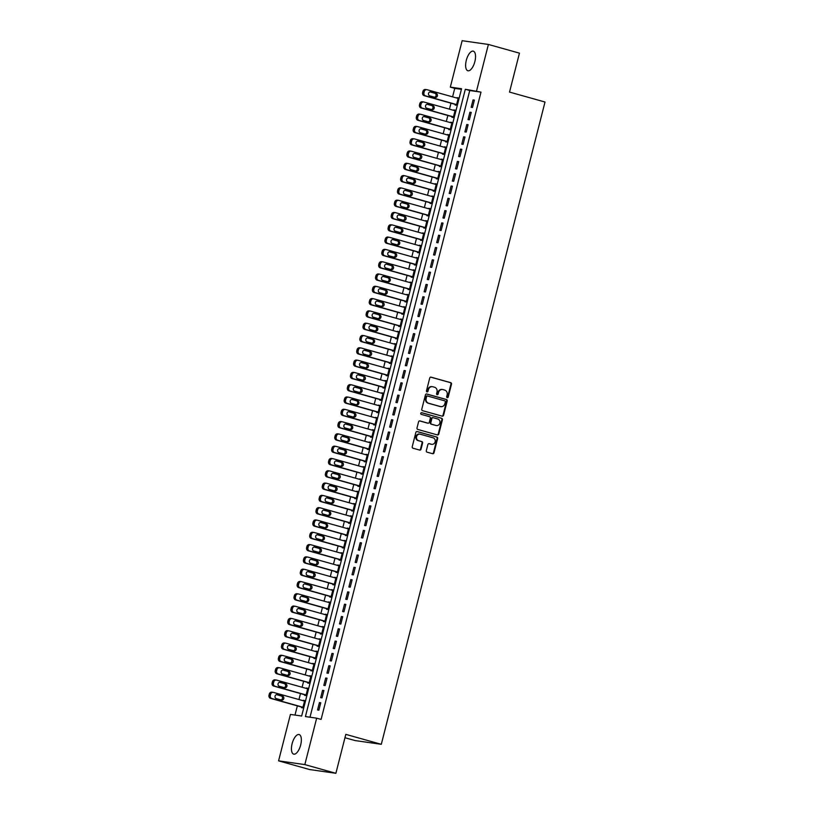 <?xml version="1.0" encoding="UTF-8"?>
<svg xmlns="http://www.w3.org/2000/svg" width="814" height="814" viewBox="0 0 814 814"><rect width="100%" height="100%" fill="white"/><g stroke="black" fill="none" stroke-linecap="round" stroke-linejoin="round"><path stroke-width="1.22" d="M447.242 397.629A0.875 0.794 98.1 0 0 448.219 396.998L451.495 384.167A1.252 1.129 98.1 0 0 450.712 382.651L431.115 377.167A1.252 1.129 98.1 0 0 429.721 378.072L426.455 390.893A0.875 0.794 98.1 0 0 427.971 391.32L428.398 389.662A3.989 3.612 98.1 0 1 432.865 386.772L434.503 387.23A3.989 3.612 98.1 0 1 436.996 392.073L436.579 393.732A0.875 0.794 98.1 0 0 438.095 394.159L438.522 392.501A3.989 3.612 98.1 0 1 442.989 389.611L444.627 390.069A3.989 3.612 98.1 0 1 447.12 394.912L446.703 396.571A0.875 0.794 98.1 0 0 447.242 397.629M447.079 397.558A0.875 0.794 98.1 0 0 447.69 396.917L450.956 384.096A1.252 1.129 98.1 0 0 450.173 382.58L430.738 377.136M426.831 391.88A0.875 0.794 98.1 0 0 427.442 391.249L428.398 389.662M436.955 394.719A0.875 0.794 98.1 0 0 437.566 394.078L438.522 392.501M292.114 743.721A10.165 4.294 105.6 0 1 299.135 734.543A10.165 4.294 105.6 0 1 300.681 744.952A10.165 4.294 105.6 0 1 293.651 754.13A10.165 4.294 105.6 0 1 292.114 743.721M466.3 60.348A10.165 4.294 105.6 0 1 473.331 51.18A10.165 4.294 105.6 0 1 474.867 61.579A10.165 4.294 105.6 0 1 467.847 70.757A10.165 4.294 105.6 0 1 466.3 60.348M426.322 450.651A1.252 1.129 98.1 0 0 427.106 452.167L432.6 453.703A1.252 1.129 98.1 0 0 433.994 452.798L437.627 438.553A1.252 1.129 98.1 0 0 436.843 437.047L417.256 431.552A1.252 1.129 98.1 0 0 415.852 432.458L412.23 446.703A1.252 1.129 98.1 0 0 413.003 448.219L419.648 450.081A1.252 1.129 98.1 0 0 421.042 449.175L422.598 443.081A1.252 1.129 98.1 0 0 421.815 441.564L418.518 440.639A3.337 3.022 98.1 0 1 420.166 434.188L433.068 437.8A3.337 3.022 98.1 0 1 431.776 444.332A3.337 3.022 98.1 0 1 431.42 444.261L429.273 443.65A1.252 1.129 98.1 0 0 427.879 444.556L426.322 450.651M316.666 718.172L321.103 719.413L480.993 92.124L465.313 89.275L305.423 716.564L316.666 718.172L304.833 764.6L278.581 760.846L290.425 714.417L301.668 716.025L461.558 88.736L450.315 87.129L462.149 40.7L488.4 44.455L476.566 90.883M488.4 44.455L519.454 53.154L509.523 92.084L545.014 102.025L381.298 744.311L345.808 734.37L335.887 773.3L304.833 764.6M442.175 416.158A1.252 1.129 98.1 0 0 443.569 415.252L447.201 401.007A1.252 1.129 98.1 0 0 446.418 399.501L426.821 394.007A1.252 1.129 98.1 0 0 425.427 394.912L421.794 409.157A1.252 1.129 98.1 0 0 422.578 410.673L442.175 416.158M442.409 419.78L438.787 434.025A1.252 1.129 98.1 0 1 437.383 434.93L417.796 429.446A1.252 1.129 98.1 0 1 417.012 427.93L418.569 421.835A1.252 1.129 98.1 0 1 419.963 420.93L427.91 423.158A1.252 1.129 98.1 0 0 429.304 422.252L430.331 418.213A1.252 1.129 98.1 0 0 429.558 416.697L421.276 414.377A0.875 0.794 98.1 0 1 421.713 412.688L441.636 418.274A1.252 1.129 98.1 0 1 442.409 419.78L441.88 419.709L438.247 433.954L438.787 434.025M344.953 737.728L355.046 740.557L381.298 744.311M323.901 690.496L322.558 690.303L320.675 697.679L322.018 697.873L323.901 690.496M330.169 665.893L328.825 665.699L326.943 673.076L328.286 673.27L330.169 665.893M336.436 641.29L335.093 641.096L333.221 648.483L334.554 648.677L336.436 641.29M342.704 616.697L341.371 616.503L339.489 623.88L340.822 624.073L342.704 616.697M348.982 592.093L347.639 591.9L345.757 599.277L347.1 599.47L348.982 592.093M355.25 567.49L353.907 567.307L352.024 574.684L353.368 574.877L355.25 567.49M361.518 542.897L360.175 542.704L358.302 550.081L359.635 550.274L361.518 542.897M367.786 518.294L366.453 518.101L364.57 525.488L365.903 525.671L367.786 518.294M374.064 493.701L372.72 493.508L370.838 500.885L372.181 501.078L374.064 493.701M380.331 469.098L378.988 468.905L377.106 476.282L378.449 476.475L380.331 469.098M386.599 444.495L385.256 444.302L383.384 451.689L384.717 451.882L386.599 444.495M392.867 419.902L391.534 419.709L389.652 427.085L390.985 427.279L392.867 419.902M399.145 395.299L397.802 395.105L395.919 402.482L397.263 402.676L399.145 395.299M405.413 370.696L404.07 370.512L402.187 377.889L403.53 378.083L405.413 370.696M411.681 346.103L410.337 345.909L408.465 353.286L409.798 353.479L411.681 346.103M417.948 321.499L416.615 321.306L414.733 328.693L416.066 328.876L417.948 321.499M424.226 296.907L422.883 296.713L421.001 304.09L422.344 304.283L424.226 296.907M430.494 272.303L429.151 272.11L427.269 279.487L428.612 279.68L430.494 272.303M436.762 247.7L435.419 247.507L433.547 254.894L434.88 255.087L436.762 247.7M443.03 223.107L441.697 222.914L439.814 230.291L441.147 230.484L443.03 223.107M449.297 198.504L447.965 198.311L446.082 205.688L447.425 205.881L449.297 198.504M455.575 173.901L454.232 173.718L452.35 181.095L453.693 181.288L455.575 173.901M461.843 149.308L460.5 149.115L458.618 156.492L459.961 156.685L461.843 149.308M468.111 124.705L466.778 124.511L464.896 131.899L466.229 132.082L468.111 124.705M474.379 100.102L473.046 99.919L471.164 107.295L472.507 107.489L474.379 100.102M480.993 92.124L469.749 90.517L310.002 717.215M471.245 112.403L469.912 112.21L468.03 119.597L469.363 119.79L471.245 112.403M464.977 137.006L463.634 136.813L461.762 144.19L463.095 144.383L464.977 137.006M458.709 161.61L457.366 161.416L455.484 168.793L456.827 168.986L458.709 161.61M452.442 186.203L451.098 186.009L449.216 193.396L450.559 193.579L452.442 186.203M446.164 210.806L444.831 210.612L442.948 217.989L444.281 218.183L446.164 210.806M439.896 235.399L438.563 235.215L436.68 242.592L438.013 242.786L439.896 235.399M433.628 260.002L432.285 259.808L430.403 267.196L431.746 267.379L433.628 260.002M427.36 284.605L426.017 284.412L424.135 291.788L425.478 291.982L427.36 284.605M421.082 309.198L419.749 309.005L417.867 316.392L419.21 316.585L421.082 309.198M414.814 333.801L413.481 333.608L411.599 340.985L412.932 341.178L414.814 333.801M408.547 358.404L407.204 358.211L405.321 365.588L406.664 365.781L408.547 358.404M402.279 382.997L400.936 382.804L399.053 390.191L400.396 390.374L402.279 382.997M396.001 407.6L394.668 407.407L392.786 414.784L394.129 414.977L396.001 407.6M389.733 432.193L388.4 432.01L386.518 439.387L387.851 439.58L389.733 432.193M383.465 456.796L382.122 456.603L380.24 463.99L381.583 464.173L383.465 456.796M377.197 481.4L375.854 481.206L373.972 488.583L375.315 488.776L377.197 481.4M370.919 505.993L369.587 505.799L367.704 513.186L369.047 513.38L370.919 505.993M364.652 530.596L363.319 530.402L361.436 537.779L362.769 537.973L364.652 530.596M358.384 555.199L357.041 555.006L355.158 562.382L356.501 562.576L358.384 555.199M352.116 579.792L350.773 579.599L348.891 586.986L350.234 587.169L352.116 579.792M345.838 604.395L344.505 604.202L342.623 611.579L343.966 611.772L345.838 604.395M339.57 628.988L338.237 628.805L336.355 636.182L337.688 636.375L339.57 628.988M333.302 653.591L331.959 653.398L330.077 660.785L331.42 660.968L333.302 653.591M327.035 678.194L325.692 678.001L323.809 685.378L325.152 685.571L327.035 678.194M320.757 702.787L319.424 702.594L317.541 709.981L318.885 710.174L320.757 702.787M335.887 773.3L309.635 769.545L278.581 760.846M461.416 89.326L454.751 88.37L452.584 96.866M450.976 103.185L449.45 109.157M447.842 115.486L446.316 121.459M444.709 127.778L443.182 133.761M441.564 140.079L440.048 146.062M438.431 152.381L436.915 158.364M435.297 164.682L433.77 170.655M432.163 176.984L430.637 182.957M429.029 189.286L427.503 195.258M425.895 201.577L424.369 207.56M422.761 213.879L421.235 219.861M419.627 226.18L418.101 232.163M416.483 238.482L414.967 244.454M413.349 250.783L411.833 256.756M410.215 263.075L408.689 269.058M407.081 275.376L405.555 281.359M403.948 287.678L402.421 293.661M400.814 299.979L399.287 305.952M397.68 312.281L396.153 318.254M394.546 324.572L393.02 330.555M391.412 336.874L389.886 342.857M388.268 349.175L386.752 355.158M385.134 361.477L383.618 367.45M382 373.779L380.474 379.751M378.866 386.08L377.34 392.053M375.732 398.372L374.206 404.355M372.598 410.673L371.072 416.656M369.464 422.975L367.938 428.958M366.331 435.276L364.804 441.249M363.186 447.578L361.67 453.551M360.053 459.869L358.536 465.852M356.919 472.171L355.392 478.154M353.785 484.472L352.259 490.455M350.651 496.774L349.125 502.747M347.517 509.076L345.991 515.048M344.383 521.367L342.857 527.35M341.249 533.669L339.723 539.651M338.105 545.97L336.589 551.953M334.971 558.272L333.455 564.244M331.837 570.573L330.311 576.546M328.703 582.875L327.177 588.848M325.569 595.166L324.043 601.149M322.436 607.468L320.909 613.451M319.302 619.769L317.775 625.752M316.168 632.071L314.642 638.044M313.024 644.373L311.508 650.345M309.89 656.664L308.374 662.647M306.756 668.966L305.23 674.948M303.622 681.267L302.096 687.25M300.488 693.569L298.962 699.541M297.354 705.87L295.004 715.068M454.751 88.37L450.315 87.129M301.628 707.061L301.475 707.681L302.808 707.875L304.69 700.488L303.235 700.742M304.762 694.769L304.609 695.38L305.942 695.573L307.824 688.196L306.369 688.441M307.896 682.468L307.743 683.078L309.076 683.272L310.958 675.895L309.513 676.149M311.029 670.166L310.877 670.777L312.22 670.97L314.092 663.593L312.647 663.848M314.163 657.865L314.011 658.485L315.354 658.668L317.236 651.292L315.781 651.546M317.307 645.563L317.145 646.184L318.488 646.377L320.37 638.99L318.915 639.244M320.441 633.272L320.278 633.882L321.622 634.075L323.504 626.688L322.049 626.943M323.575 620.97L323.412 621.581L324.755 621.774L326.638 614.397L325.183 614.641M326.709 608.669L326.556 609.279L327.889 609.472L329.772 602.095L328.317 602.35M329.843 596.367L329.69 596.988L331.023 597.171L332.906 589.794L331.451 590.048M332.977 584.065L332.824 584.686L334.157 584.879L336.04 577.492L334.595 577.747M336.111 571.764L335.958 572.384L337.301 572.578L339.173 565.191L337.729 565.445M339.245 559.472L339.092 560.083L340.435 560.276L342.318 552.899L340.863 553.144M342.389 547.171L342.226 547.781L343.569 547.975L345.451 540.598L343.996 540.852M345.523 534.869L345.36 535.48L346.703 535.673L348.585 528.296L347.13 528.551M348.657 522.568L348.494 523.188L349.837 523.371L351.719 515.995L350.264 516.249M351.79 510.266L351.638 510.887L352.971 511.08L354.853 503.693L353.398 503.947M354.924 497.975L354.772 498.585L356.105 498.779L357.987 491.402L356.532 491.646M358.058 485.673L357.906 486.284L359.239 486.477L361.121 479.1L359.676 479.354M361.192 473.372L361.04 473.982L362.383 474.175L364.255 466.798L362.81 467.053M364.326 461.07L364.173 461.691L365.517 461.874L367.399 454.497L365.944 454.751M367.47 448.768L367.307 449.389L368.65 449.582L370.533 442.195L369.078 442.45M370.604 436.477L370.441 437.087L371.784 437.281L373.667 429.894L372.212 430.148M373.738 424.175L373.575 424.786L374.918 424.979L376.801 417.602L375.346 417.847M376.872 411.874L376.719 412.484L378.052 412.678L379.935 405.301L378.479 405.555M380.006 399.572L379.853 400.193L381.186 400.376L383.068 392.999L381.613 393.254M383.14 387.271L382.987 387.891L384.32 388.085L386.202 380.698L384.757 380.952M386.274 374.969L386.121 375.59L387.464 375.783L389.336 368.396L387.891 368.65M389.407 362.678L389.255 363.288L390.598 363.482L392.48 356.105L391.025 356.349M392.552 350.376L392.389 350.987L393.732 351.18L395.614 343.803L394.159 344.057M395.685 338.075L395.523 338.685L396.866 338.878L398.748 331.502L397.293 331.756M398.819 325.773L398.657 326.394L400 326.577L401.882 319.2L400.427 319.454M401.953 313.471L401.801 314.092L403.134 314.285L405.016 306.898L403.561 307.153M405.087 301.18L404.934 301.791L406.267 301.984L408.15 294.607L406.695 294.851M408.221 288.878L408.068 289.489L409.401 289.682L411.284 282.305L409.839 282.56M411.355 276.577L411.202 277.187L412.545 277.381L414.418 270.004L412.973 270.258M414.489 264.275L414.336 264.896L415.679 265.079L417.562 257.702L416.107 257.957M417.633 251.974L417.47 252.594L418.813 252.788L420.696 245.401L419.241 245.655M420.767 239.672L420.604 240.293L421.947 240.486L423.829 233.099L422.374 233.353M423.901 227.381L423.738 227.991L425.081 228.185L426.963 220.808L425.508 221.052M427.035 215.079L426.882 215.69L428.215 215.883L430.097 208.506L428.642 208.76M430.168 202.778L430.016 203.398L431.349 203.581L433.231 196.205L431.776 196.459M433.302 190.476L433.15 191.097L434.483 191.29L436.365 183.903L434.92 184.157M436.436 178.174L436.284 178.795L437.617 178.988L439.499 171.601L438.054 171.856M439.57 165.883L439.418 166.494L440.761 166.687L442.633 159.31L441.188 159.554M442.714 153.581L442.551 154.192L443.895 154.385L445.777 147.008L444.322 147.263M445.848 141.28L445.685 141.89L447.028 142.084L448.911 134.707L447.456 134.961M448.982 128.978L448.819 129.599L450.162 129.782L452.045 122.405L450.59 122.66M452.116 116.677L451.953 117.297L453.296 117.491L455.179 110.104L453.724 110.358M455.25 104.385L455.097 104.996L456.43 105.189L458.313 97.812L456.858 98.056M469.749 90.517L465.313 89.275M456.969 97.619L458.272 97.975M473.046 99.919L474.338 100.275M453.836 109.921L455.138 110.277M469.912 112.21L471.204 112.576M450.702 122.212L452.004 122.578M466.778 124.511L468.07 124.878M447.568 134.513L448.86 134.88M463.634 136.813L464.936 137.179M444.434 146.815L445.726 147.181M460.5 149.115L461.803 149.481M441.3 159.117L442.592 159.473M457.366 161.416L458.669 161.772M438.166 171.418L439.458 171.774M454.232 173.718L455.525 174.074M435.032 183.71L436.324 184.076M451.098 186.009L452.391 186.375M431.888 196.011L433.19 196.378M447.965 198.311L449.257 198.677M428.754 208.313L430.057 208.679M444.831 210.612L446.123 210.979M425.62 220.614L426.923 220.981M441.697 222.914L442.989 223.27M422.486 232.916L423.779 233.272M438.563 235.215L439.855 235.572M419.352 245.207L420.645 245.574M435.419 247.507L436.721 247.873M416.219 257.509L417.511 257.875M432.285 259.808L433.587 260.175M413.085 269.81L414.377 270.177M429.151 272.11L430.443 272.476M409.951 282.112L411.243 282.478M426.017 284.412L427.309 284.778M406.817 294.414L408.109 294.77M422.883 296.713L424.175 297.069M403.673 306.715L404.975 307.071M419.749 309.005L421.042 309.371M400.539 319.007L401.841 319.373M416.615 321.306L417.908 321.672M397.405 331.308L398.697 331.674M413.481 333.608L414.774 333.974M394.271 343.61L395.563 343.976M410.337 345.909L411.64 346.276M391.137 355.911L392.429 356.267M407.204 358.211L408.506 358.567M388.003 368.213L389.296 368.569M404.07 370.512L405.362 370.869M384.869 380.504L386.162 380.871M400.936 382.804L402.228 383.17M381.735 392.806L383.028 393.172M397.802 395.105L399.094 395.472M378.591 405.107L379.894 405.474M394.668 407.407L395.96 407.773M375.458 417.409L376.76 417.775M391.534 419.709L392.826 420.065M372.324 429.711L373.616 430.067M388.4 432.01L389.692 432.366M369.19 442.002L370.482 442.368M385.256 444.302L386.558 444.668M366.056 454.304L367.348 454.67M382.122 456.603L383.425 456.969M362.922 466.605L364.214 466.971M378.988 468.905L380.291 469.271M359.788 478.907L361.08 479.273M375.854 481.206L377.147 481.573M356.654 491.208L357.946 491.564M372.72 493.508L374.013 493.864M353.51 503.51L354.812 503.866M369.587 505.799L370.879 506.166M350.376 515.801L351.679 516.168M366.453 518.101L367.745 518.467M347.242 528.103L348.545 528.469M363.319 530.402L364.611 530.769M344.108 540.404L345.401 540.771M360.175 542.704L361.477 543.07M340.974 552.706L342.267 553.062M357.041 555.006L358.343 555.362M337.841 565.008L339.133 565.364M353.907 567.307L355.209 567.663M334.707 577.299L335.999 577.665M350.773 579.599L352.065 579.965M331.573 589.601L332.865 589.967M347.639 591.9L348.931 592.266M328.429 601.902L329.731 602.268M344.505 604.202L345.797 604.568M325.295 614.204L326.597 614.57M341.371 616.503L342.663 616.859M322.161 626.505L323.463 626.861M338.237 628.805L339.53 629.161M319.027 638.797L320.319 639.163M335.093 641.096L336.396 641.463M315.893 651.098L317.185 651.465M331.959 653.398L333.262 653.764M312.759 663.4L314.051 663.766M328.825 665.699L330.128 666.066M309.625 675.701L310.917 676.068M325.692 678.001L326.984 678.367M306.491 688.003L307.784 688.359M322.558 690.303L323.85 690.659M303.347 700.305L304.65 700.661M319.424 702.594L320.716 702.96M442.297 389.499A3.989 3.612 98.1 0 0 437.983 392.419M432.173 386.66A3.989 3.612 98.1 0 0 427.859 389.591M442.012 416.117A1.252 1.129 98.1 0 0 443.03 415.181L446.662 400.936A1.252 1.129 98.1 0 0 445.879 399.42L426.444 393.976M445.339 401.913A0.875 0.794 98.1 0 0 444.79 400.854L427.594 396.031A0.875 0.794 98.1 0 0 426.617 396.662L426.17 398.412A3.989 3.612 98.1 0 0 428.663 403.256L440.425 406.552A3.989 3.612 98.1 0 0 444.892 403.663L445.339 401.913M427.401 396.011L427.055 395.96A0.875 0.794 98.1 0 0 426.078 396.591L426.617 396.662M440.578 406.583A3.989 3.612 98.1 0 1 439.886 406.471L428.133 403.174A3.989 3.612 98.1 0 1 425.63 398.341L426.078 396.591M437.23 434.89A1.252 1.129 98.1 0 0 438.247 433.954M419.586 420.899L427.37 423.077A1.252 1.129 98.1 0 0 427.635 423.117M421.398 412.678L441.636 418.274M436.151 425.468A3.337 3.022 98.1 0 0 439.936 422.863A3.337 3.022 98.1 0 0 437.8 419.007L433.252 417.735A1.252 1.129 98.1 0 0 431.858 418.64L430.83 422.68A1.252 1.129 98.1 0 0 431.613 424.196L435.622 425.386A3.337 3.022 98.1 0 0 436.243 425.488M432.987 417.694L432.722 417.653A1.252 1.129 98.1 0 0 431.318 418.559L431.858 418.64M435.622 425.386L431.074 424.114A1.252 1.129 98.1 0 1 430.291 422.608L431.318 418.559M441.88 419.709A1.252 1.129 98.1 0 0 441.096 418.193M431.512 444.281A3.337 3.022 98.1 0 1 430.891 444.179L428.897 443.62M419.546 434.086A3.337 3.022 98.1 0 0 417.989 440.567L418.518 440.639M419.485 450.03A1.252 1.129 98.1 0 0 420.502 449.094L422.059 442.999A1.252 1.129 98.1 0 0 421.276 441.483L417.989 440.567M432.448 453.663A1.252 1.129 98.1 0 0 433.465 452.726L437.098 438.481A1.252 1.129 98.1 0 0 436.314 436.965L416.87 431.522M456.593 104.568L425.539 95.869A2.544 2.3 98.1 0 1 423.941 92.796L424.257 91.565A2.544 2.3 98.1 0 1 427.106 89.723L458.16 98.423M456.542 104.741L424.196 95.686A2.544 2.3 -81.9 0 1 422.608 92.603L422.924 91.371A2.544 2.3 -81.9 0 1 425.498 89.479L426.841 89.672M434.564 97.212A2.035 1.842 98.1 0 0 434.798 93.244L430.046 91.921M429.812 95.889L435.134 97.375A2.035 1.842 98.1 0 0 436.141 93.437L430.81 91.951A2.035 1.842 98.1 0 0 428.51 93.539A2.035 1.842 98.1 0 0 429.812 95.889M453.459 116.87L422.405 108.17A2.544 2.3 98.1 0 1 420.807 105.087L421.123 103.866A2.544 2.3 98.1 0 1 423.972 102.025L455.026 110.724M453.408 117.043L421.062 107.977A2.544 2.3 -81.9 0 1 419.475 104.904L419.78 103.673A2.544 2.3 -81.9 0 1 422.364 101.77L423.697 101.964M431.43 109.514A2.035 1.842 98.1 0 0 431.664 105.545L426.912 104.212M426.678 108.181L432 109.676A2.035 1.842 98.1 0 0 432.997 105.739L427.676 104.253A2.035 1.842 98.1 0 0 426.678 108.181M450.315 129.172L419.261 120.472A2.544 2.3 98.1 0 1 417.674 117.389L417.989 116.158A2.544 2.3 98.1 0 1 420.838 114.326L451.882 123.026M450.274 129.345L417.928 120.279A2.544 2.3 -81.9 0 1 416.33 117.196L416.646 115.975A2.544 2.3 -81.9 0 1 419.23 114.072L420.563 114.265M428.296 121.815A2.035 1.842 98.1 0 0 428.53 117.847L423.779 116.514M423.545 120.482L428.866 121.978A2.035 1.842 98.1 0 0 429.863 118.04L424.542 116.544A2.035 1.842 98.1 0 0 423.545 120.482M447.181 141.473L416.127 132.774A2.544 2.3 98.1 0 1 414.54 129.691L414.855 128.459A2.544 2.3 98.1 0 1 417.694 126.618L448.748 135.317M447.14 141.646L414.794 132.58A2.544 2.3 -81.9 0 1 413.197 129.497L413.512 128.266A2.544 2.3 -81.9 0 1 416.096 126.374L417.429 126.567M425.152 134.117A2.035 1.842 98.1 0 0 425.396 130.148L420.645 128.816M420.4 132.784L425.732 134.279A2.035 1.842 98.1 0 0 426.729 130.342L421.408 128.846A2.035 1.842 98.1 0 0 420.4 132.784M444.047 153.775L412.993 145.075A2.544 2.3 98.1 0 1 411.406 141.992L411.721 140.761A2.544 2.3 98.1 0 1 414.56 138.919L445.614 147.619M444.006 153.938L411.66 144.882A2.544 2.3 -81.9 0 1 410.063 141.799L410.378 140.568A2.544 2.3 -81.9 0 1 412.952 138.675L414.295 138.868M422.018 146.418A2.035 1.842 98.1 0 0 422.263 142.45L417.501 141.117M417.267 145.085L422.598 146.571A2.035 1.842 98.1 0 0 423.595 142.643L418.274 141.148A2.035 1.842 98.1 0 0 417.267 145.085M440.913 166.066L409.859 157.377A2.544 2.3 98.1 0 1 408.272 154.294L408.587 153.063A2.544 2.3 98.1 0 1 411.426 151.221L442.48 159.92M440.873 166.239L408.516 157.183A2.544 2.3 -81.9 0 1 406.929 154.1L407.244 152.869A2.544 2.3 -81.9 0 1 409.818 150.977L411.162 151.17M418.884 158.71A2.035 1.842 98.1 0 0 419.118 154.752L414.367 153.419M414.133 157.387L419.454 158.872A2.035 1.842 98.1 0 0 421.764 157.285A2.035 1.842 98.1 0 0 420.462 154.935L415.14 153.449A2.035 1.842 98.1 0 0 414.133 157.387M437.779 178.368L406.725 169.668A2.544 2.3 98.1 0 1 405.138 166.585L405.443 165.364A2.544 2.3 98.1 0 1 408.292 163.522L439.346 172.222M437.739 178.541L405.382 169.475A2.544 2.3 -81.9 0 1 403.795 166.402L404.11 165.171A2.544 2.3 -81.9 0 1 406.685 163.278L408.028 163.461M415.751 171.011A2.035 1.842 98.1 0 0 415.985 167.043L411.233 165.72M410.999 169.678L416.32 171.174A2.035 1.842 98.1 0 0 418.63 169.587A2.035 1.842 98.1 0 0 417.328 167.236L412.006 165.751A2.035 1.842 98.1 0 0 409.696 167.338A2.035 1.842 98.1 0 0 410.999 169.678M434.645 190.669L403.591 181.97A2.544 2.3 98.1 0 1 401.994 178.887L402.309 177.656A2.544 2.3 98.1 0 1 405.158 175.824L436.212 184.524M434.595 190.842L402.248 181.776A2.544 2.3 -81.9 0 1 400.661 178.693L400.976 177.472A2.544 2.3 -81.9 0 1 403.551 175.57L404.894 175.763M412.617 183.313A2.035 1.842 98.1 0 0 412.851 179.345L408.099 178.012M407.865 181.98L413.186 183.476A2.035 1.842 98.1 0 0 414.194 179.538L408.872 178.042A2.035 1.842 98.1 0 0 406.562 179.64A2.035 1.842 98.1 0 0 407.865 181.98M431.512 202.971L400.457 194.271A2.544 2.3 98.1 0 1 398.86 191.188L399.175 189.957A2.544 2.3 98.1 0 1 402.024 188.126L433.079 196.815M431.461 203.144L399.114 194.078A2.544 2.3 -81.9 0 1 397.527 190.995L397.843 189.764A2.544 2.3 -81.9 0 1 400.417 187.871L401.76 188.065M409.483 195.614A2.035 1.842 98.1 0 0 409.717 191.646L404.965 190.313M404.731 194.281L410.053 195.777A2.035 1.842 98.1 0 0 411.06 191.839L405.728 190.344A2.035 1.842 98.1 0 0 404.731 194.281M428.378 215.272L397.324 206.573A2.544 2.3 98.1 0 1 395.726 203.49L396.042 202.259A2.544 2.3 98.1 0 1 398.891 200.417L429.945 209.117M428.327 215.445L395.98 206.38A2.544 2.3 -81.9 0 1 394.393 203.297L394.698 202.065A2.544 2.3 -81.9 0 1 397.283 200.173L398.616 200.366M406.349 207.916A2.035 1.842 98.1 0 0 406.583 203.948L401.831 202.615M401.597 206.583L406.919 208.069A2.035 1.842 98.1 0 0 407.926 204.141L402.594 202.645A2.035 1.842 98.1 0 0 401.597 206.583M425.234 227.574L394.18 218.874A2.544 2.3 98.1 0 1 392.592 215.791L392.908 214.56A2.544 2.3 98.1 0 1 395.757 212.719L426.801 221.418M425.193 227.737L392.847 218.681A2.544 2.3 -81.9 0 1 391.259 215.598L391.565 214.367A2.544 2.3 -81.9 0 1 394.149 212.474L395.482 212.668M403.215 220.218A2.035 1.842 98.1 0 0 403.449 216.249L398.697 214.916M398.463 218.885L403.785 220.37A2.035 1.842 98.1 0 0 406.084 218.783A2.035 1.842 98.1 0 0 404.782 216.432L399.46 214.947A2.035 1.842 98.1 0 0 397.161 216.534A2.035 1.842 98.1 0 0 398.463 218.885M422.1 239.865L391.046 231.166A2.544 2.3 98.1 0 1 389.458 228.093L389.774 226.862A2.544 2.3 98.1 0 1 392.613 225.02L423.667 233.72M422.059 240.038L389.713 230.983A2.544 2.3 -81.9 0 1 388.115 227.9L388.431 226.668A2.544 2.3 -81.9 0 1 391.015 224.776L392.348 224.959M400.081 232.509A2.035 1.842 98.1 0 0 400.315 228.541L395.563 227.218M395.319 231.186L400.651 232.672A2.035 1.842 98.1 0 0 401.648 228.734L396.326 227.248A2.035 1.842 98.1 0 0 395.319 231.186M418.966 252.167L387.912 243.467A2.544 2.3 98.1 0 1 386.324 240.384L386.64 239.153A2.544 2.3 98.1 0 1 389.479 237.322L420.533 246.021M418.925 252.34L386.579 243.274A2.544 2.3 -81.9 0 1 384.981 240.201L385.297 238.97A2.544 2.3 -81.9 0 1 387.871 237.067L389.214 237.261M396.937 244.811A2.035 1.842 98.1 0 0 397.181 240.842L392.429 239.509M392.185 243.478L397.517 244.973A2.035 1.842 98.1 0 0 398.514 241.036L393.193 239.55A2.035 1.842 98.1 0 0 392.185 243.478M415.832 264.469L384.778 255.769A2.544 2.3 98.1 0 1 383.191 252.686L383.506 251.455A2.544 2.3 98.1 0 1 386.345 249.623L417.399 258.323M415.791 264.642L383.445 255.576A2.544 2.3 -81.9 0 1 381.847 252.493L382.163 251.261A2.544 2.3 -81.9 0 1 384.737 249.369L386.08 249.562M393.803 257.112A2.035 1.842 98.1 0 0 394.037 253.144L389.285 251.811M389.051 255.779L394.373 257.275A2.035 1.842 98.1 0 0 396.683 255.688A2.035 1.842 98.1 0 0 395.38 253.337L390.059 251.841A2.035 1.842 98.1 0 0 389.051 255.779M412.698 276.77L381.644 268.071A2.544 2.3 98.1 0 1 380.057 264.988L380.362 263.756A2.544 2.3 98.1 0 1 383.211 261.915L414.265 270.614M412.657 276.943L380.301 267.877A2.544 2.3 -81.9 0 1 378.714 264.794L379.029 263.563A2.544 2.3 -81.9 0 1 381.603 261.67L382.946 261.864M390.669 269.414A2.035 1.842 98.1 0 0 390.903 265.445L386.151 264.112M385.917 268.081L391.239 269.576A2.035 1.842 98.1 0 0 393.549 267.979A2.035 1.842 98.1 0 0 392.246 265.639L386.925 264.143A2.035 1.842 98.1 0 0 384.615 265.73A2.035 1.842 98.1 0 0 385.917 268.081M409.564 289.072L378.51 280.372A2.544 2.3 98.1 0 1 376.923 277.289L377.228 276.058A2.544 2.3 98.1 0 1 380.077 274.216L411.131 282.916M409.513 289.235L377.167 280.179A2.544 2.3 -81.9 0 1 375.58 277.096L375.895 275.865A2.544 2.3 -81.9 0 1 378.469 273.972L379.812 274.165M387.535 281.715A2.035 1.842 98.1 0 0 387.769 277.747L383.018 276.414M382.784 280.382L388.105 281.868A2.035 1.842 98.1 0 0 389.112 277.94L383.791 276.445A2.035 1.842 98.1 0 0 381.481 278.032A2.035 1.842 98.1 0 0 382.784 280.382M406.43 301.363L375.376 292.664A2.544 2.3 98.1 0 1 373.779 289.591L374.094 288.359A2.544 2.3 98.1 0 1 376.943 286.518L407.997 295.217M406.379 301.536L374.033 292.48A2.544 2.3 -81.9 0 1 372.446 289.397L372.761 288.166A2.544 2.3 -81.9 0 1 375.335 286.274L376.679 286.467M384.401 294.007A2.035 1.842 98.1 0 0 384.635 290.038L379.884 288.716M379.65 292.684L384.971 294.169A2.035 1.842 98.1 0 0 385.978 290.232L380.647 288.746A2.035 1.842 98.1 0 0 378.347 290.333A2.035 1.842 98.1 0 0 379.65 292.684M403.296 313.665L372.242 304.965A2.544 2.3 98.1 0 1 370.645 301.882L370.96 300.661A2.544 2.3 98.1 0 1 373.809 298.819L404.863 307.519M403.245 313.838L370.899 304.772A2.544 2.3 -81.9 0 1 369.312 301.699L369.617 300.468A2.544 2.3 -81.9 0 1 372.202 298.565L373.534 298.758M381.267 306.308A2.035 1.842 98.1 0 0 381.501 302.34L376.75 301.007M376.516 304.975L381.837 306.471A2.035 1.842 98.1 0 0 382.845 302.533L377.513 301.048A2.035 1.842 98.1 0 0 376.516 304.975M400.152 325.966L369.108 317.267A2.544 2.3 98.1 0 1 367.511 314.184L367.826 312.952A2.544 2.3 98.1 0 1 370.675 311.121L401.719 319.821M400.112 326.139L367.765 317.073A2.544 2.3 -81.9 0 1 366.178 313.99L366.483 312.769A2.544 2.3 -81.9 0 1 369.068 310.867L370.401 311.06M378.134 318.61A2.035 1.842 98.1 0 0 378.368 314.642L373.616 313.309M373.382 317.277L378.703 318.773A2.035 1.842 98.1 0 0 379.7 314.835L374.379 313.339A2.035 1.842 98.1 0 0 373.382 317.277M397.018 338.268L365.964 329.568A2.544 2.3 98.1 0 1 364.377 326.485L364.692 325.254A2.544 2.3 98.1 0 1 367.531 323.412L398.585 332.112M396.978 338.441L364.631 329.375A2.544 2.3 -81.9 0 1 363.034 326.292L363.349 325.061A2.544 2.3 -81.9 0 1 365.934 323.168L367.267 323.362M375 330.911A2.035 1.842 98.1 0 0 375.234 326.943L370.482 325.61M370.248 329.578L375.569 331.074A2.035 1.842 98.1 0 0 376.567 327.136L371.245 325.641A2.035 1.842 98.1 0 0 370.248 329.578M393.884 350.569L362.83 341.87A2.544 2.3 98.1 0 1 361.243 338.787L361.558 337.556A2.544 2.3 98.1 0 1 364.397 335.714L395.451 344.414M393.844 350.732L361.497 341.677A2.544 2.3 -81.9 0 1 359.9 338.593L360.215 337.362A2.544 2.3 -81.9 0 1 362.79 335.47L364.133 335.663M371.856 343.213A2.035 1.842 98.1 0 0 372.1 339.245L367.348 337.912M367.104 341.88L372.436 343.366A2.035 1.842 98.1 0 0 373.433 339.438L368.111 337.942A2.035 1.842 98.1 0 0 367.104 341.88M390.751 362.861L359.696 354.171A2.544 2.3 98.1 0 1 358.109 351.088L358.425 349.857A2.544 2.3 98.1 0 1 361.263 348.016L392.317 356.715M390.71 363.034L358.363 353.978A2.544 2.3 -81.9 0 1 356.766 350.895L357.081 349.664A2.544 2.3 -81.9 0 1 359.656 347.771L360.999 347.965M368.722 355.504A2.035 1.842 98.1 0 0 368.956 351.546L364.204 350.213M363.97 354.182L369.291 355.667A2.035 1.842 98.1 0 0 371.601 354.08A2.035 1.842 98.1 0 0 370.299 351.729L364.977 350.244A2.035 1.842 98.1 0 0 363.97 354.182M387.617 375.162L356.563 366.463A2.544 2.3 98.1 0 1 354.975 363.38L355.28 362.159A2.544 2.3 98.1 0 1 358.129 360.317L389.184 369.017M387.576 375.335L355.219 366.269A2.544 2.3 -81.9 0 1 353.632 363.197L353.948 361.965A2.544 2.3 -81.9 0 1 356.522 360.073L357.865 360.256M365.588 367.806A2.035 1.842 98.1 0 0 365.822 363.838L361.07 362.515M360.836 366.473L366.158 367.969A2.035 1.842 98.1 0 0 368.467 366.381A2.035 1.842 98.1 0 0 367.165 364.031L361.843 362.545A2.035 1.842 98.1 0 0 359.534 364.133A2.035 1.842 98.1 0 0 360.836 366.473M384.483 387.464L353.429 378.764A2.544 2.3 98.1 0 1 351.841 375.681L352.147 374.45A2.544 2.3 98.1 0 1 354.996 372.619L386.05 381.318M384.442 387.637L352.086 378.571A2.544 2.3 -81.9 0 1 350.498 375.488L350.814 374.267A2.544 2.3 -81.9 0 1 353.388 372.364L354.731 372.558M362.454 380.107A2.035 1.842 98.1 0 0 362.688 376.139L357.936 374.806M357.702 378.775L363.024 380.27A2.035 1.842 98.1 0 0 365.333 378.683A2.035 1.842 98.1 0 0 364.031 376.333L358.709 374.837A2.035 1.842 98.1 0 0 356.4 376.434A2.035 1.842 98.1 0 0 357.702 378.775M381.349 399.766L350.295 391.066A2.544 2.3 98.1 0 1 348.697 387.983L349.013 386.752A2.544 2.3 98.1 0 1 351.862 384.92L382.916 393.61M381.298 399.939L348.952 390.873A2.544 2.3 -81.9 0 1 347.364 387.79L347.68 386.558A2.544 2.3 -81.9 0 1 350.254 384.666L351.597 384.859M359.32 392.409A2.035 1.842 98.1 0 0 359.554 388.441L354.802 387.108M354.568 391.076L359.89 392.572A2.035 1.842 98.1 0 0 360.897 388.634L355.565 387.138A2.035 1.842 98.1 0 0 354.568 391.076M378.215 412.067L347.161 403.368A2.544 2.3 98.1 0 1 345.563 400.284L345.879 399.053A2.544 2.3 98.1 0 1 348.728 397.212L379.782 405.911M378.164 412.24L345.818 403.174A2.544 2.3 -81.9 0 1 344.23 400.091L344.536 398.86A2.544 2.3 -81.9 0 1 347.12 396.967L348.453 397.161M356.186 404.711A2.035 1.842 98.1 0 0 356.42 400.742L351.668 399.409M351.434 403.378L356.756 404.863A2.035 1.842 98.1 0 0 357.763 400.936L352.431 399.44A2.035 1.842 98.1 0 0 351.434 403.378M375.071 424.369L344.027 415.669A2.544 2.3 98.1 0 1 342.429 412.586L342.745 411.355A2.544 2.3 98.1 0 1 345.594 409.513L376.648 418.213M375.03 424.532L342.684 415.476A2.544 2.3 -81.9 0 1 341.097 412.393L341.402 411.162A2.544 2.3 -81.9 0 1 343.986 409.269L345.319 409.462M353.052 417.012A2.035 1.842 98.1 0 0 353.286 413.044L348.534 411.711M348.3 415.679L353.622 417.165A2.035 1.842 98.1 0 0 355.922 415.578A2.035 1.842 98.1 0 0 354.619 413.227L349.298 411.742A2.035 1.842 98.1 0 0 346.998 413.329A2.035 1.842 98.1 0 0 348.3 415.679M371.937 436.66L340.883 427.961A2.544 2.3 98.1 0 1 339.296 424.888L339.611 423.656A2.544 2.3 98.1 0 1 342.45 421.815L373.504 430.514M371.896 436.833L339.55 427.777A2.544 2.3 -81.9 0 1 337.952 424.694L338.268 423.463A2.544 2.3 -81.9 0 1 340.852 421.571L342.185 421.754M349.918 429.304A2.035 1.842 98.1 0 0 350.152 425.335L345.401 424.013M345.167 427.981L350.488 429.466A2.035 1.842 98.1 0 0 351.485 425.529L346.164 424.043A2.035 1.842 98.1 0 0 343.864 425.63A2.035 1.842 98.1 0 0 345.167 427.981M368.803 448.962L337.749 440.262A2.544 2.3 98.1 0 1 336.162 437.179L336.477 435.948A2.544 2.3 98.1 0 1 339.316 434.116L370.37 442.816M368.762 449.135L336.416 440.069A2.544 2.3 -81.9 0 1 334.819 436.996L335.134 435.765A2.544 2.3 -81.9 0 1 337.708 433.862L339.051 434.055M346.774 441.605A2.035 1.842 98.1 0 0 347.018 437.637L342.267 436.304M342.022 440.272L347.354 441.768A2.035 1.842 98.1 0 0 348.351 437.83L343.03 436.345A2.035 1.842 98.1 0 0 342.022 440.272M365.669 461.263L334.615 452.564A2.544 2.3 98.1 0 1 333.028 449.481L333.343 448.249A2.544 2.3 98.1 0 1 336.182 446.418L367.236 455.118M365.628 461.436L333.282 452.37A2.544 2.3 -81.9 0 1 331.685 449.287L332 448.056A2.544 2.3 -81.9 0 1 334.574 446.164L335.917 446.357M343.64 453.907A2.035 1.842 98.1 0 0 343.874 449.939L339.123 448.606M338.889 452.574L344.21 454.07A2.035 1.842 98.1 0 0 346.52 452.482A2.035 1.842 98.1 0 0 345.217 450.132L339.896 448.636A2.035 1.842 98.1 0 0 338.889 452.574M362.535 473.565L331.481 464.865A2.544 2.3 98.1 0 1 329.894 461.782L330.199 460.551A2.544 2.3 98.1 0 1 333.048 458.709L364.102 467.409M362.495 473.738L330.138 464.672A2.544 2.3 -81.9 0 1 328.551 461.589L328.866 460.358A2.544 2.3 -81.9 0 1 331.44 458.465L332.784 458.658M340.506 466.208A2.035 1.842 98.1 0 0 340.74 462.24L335.989 460.907M335.755 464.875L341.076 466.371A2.035 1.842 98.1 0 0 343.386 464.774A2.035 1.842 98.1 0 0 342.084 462.433L336.762 460.938A2.035 1.842 98.1 0 0 334.452 462.525A2.035 1.842 98.1 0 0 335.755 464.875M359.401 485.866L328.347 477.167A2.544 2.3 98.1 0 1 326.76 474.084L327.065 472.853A2.544 2.3 98.1 0 1 329.914 471.011L360.968 479.711M359.361 486.029L327.004 476.973A2.544 2.3 -81.9 0 1 325.417 473.89L325.732 472.659A2.544 2.3 -81.9 0 1 328.307 470.767L329.65 470.96M337.372 478.51A2.035 1.842 98.1 0 0 337.607 474.542L332.855 473.209M332.621 477.177L337.942 478.663A2.035 1.842 98.1 0 0 340.252 477.075A2.035 1.842 98.1 0 0 338.95 474.735L333.628 473.239A2.035 1.842 98.1 0 0 331.318 474.827A2.035 1.842 98.1 0 0 332.621 477.177M356.267 498.158L325.213 489.458A2.544 2.3 98.1 0 1 323.616 486.385L323.931 485.154A2.544 2.3 98.1 0 1 326.78 483.313L357.834 492.012M356.217 498.331L323.87 489.275A2.544 2.3 -81.9 0 1 322.283 486.192L322.598 484.961A2.544 2.3 -81.9 0 1 325.173 483.068L326.516 483.262M334.239 490.801A2.035 1.842 98.1 0 0 334.473 486.833L329.721 485.51M329.487 489.479L334.808 490.964A2.035 1.842 98.1 0 0 335.816 487.026L330.494 485.541A2.035 1.842 98.1 0 0 328.184 487.128A2.035 1.842 98.1 0 0 329.487 489.479M353.134 510.459L322.079 501.76A2.544 2.3 98.1 0 1 320.482 498.677L320.797 497.456A2.544 2.3 98.1 0 1 323.646 495.614L354.701 504.314M353.083 510.632L320.736 501.566A2.544 2.3 -81.9 0 1 319.149 498.494L319.454 497.262A2.544 2.3 -81.9 0 1 322.039 495.36L323.372 495.553M331.105 503.103A2.035 1.842 98.1 0 0 331.339 499.135L326.587 497.802M326.353 501.77L331.674 503.266A2.035 1.842 98.1 0 0 332.682 499.328L327.35 497.842A2.035 1.842 98.1 0 0 326.353 501.77M349.989 522.761L318.946 514.061A2.544 2.3 98.1 0 1 317.348 510.978L317.663 509.747A2.544 2.3 98.1 0 1 320.513 507.916L351.567 516.615M349.949 522.934L317.602 513.868A2.544 2.3 -81.9 0 1 316.015 510.785L316.32 509.564A2.544 2.3 -81.9 0 1 318.905 507.661L320.238 507.855M327.971 515.404A2.035 1.842 98.1 0 0 328.205 511.436L323.453 510.103M323.219 514.072L328.541 515.567A2.035 1.842 98.1 0 0 329.538 511.63L324.216 510.134A2.035 1.842 98.1 0 0 323.219 514.072M346.856 535.063L315.801 526.363A2.544 2.3 98.1 0 1 314.214 523.28L314.53 522.049A2.544 2.3 98.1 0 1 317.368 520.207L348.423 528.907M346.815 535.236L314.469 526.17A2.544 2.3 -81.9 0 1 312.871 523.087L313.187 521.855A2.544 2.3 -81.9 0 1 315.771 519.963L317.104 520.156M324.837 527.706A2.035 1.842 98.1 0 0 325.071 523.738L320.319 522.405M320.085 526.373L325.407 527.869A2.035 1.842 98.1 0 0 326.404 523.931L321.082 522.435A2.035 1.842 98.1 0 0 320.085 526.373M343.722 547.364L312.668 538.664A2.544 2.3 98.1 0 1 311.08 535.581L311.396 534.35A2.544 2.3 98.1 0 1 314.235 532.509L345.289 541.208M343.681 547.527L311.335 538.471A2.544 2.3 -81.9 0 1 309.737 535.388L310.053 534.157A2.544 2.3 -81.9 0 1 312.637 532.264L313.97 532.458M321.693 540.008A2.035 1.842 98.1 0 0 321.937 536.039L317.185 534.706M316.941 538.675L322.273 540.16A2.035 1.842 98.1 0 0 323.27 536.233L317.948 534.737A2.035 1.842 98.1 0 0 316.941 538.675M340.588 559.656L309.534 550.966A2.544 2.3 98.1 0 1 307.946 547.883L308.262 546.652A2.544 2.3 98.1 0 1 311.101 544.81L342.155 553.51M340.547 559.829L308.201 550.773A2.544 2.3 -81.9 0 1 306.603 547.69L306.919 546.459A2.544 2.3 -81.9 0 1 309.493 544.566L310.836 544.759M318.559 552.299A2.035 1.842 98.1 0 0 318.793 548.341L314.041 547.008M313.807 550.976L319.129 552.462A2.035 1.842 98.1 0 0 321.438 550.875A2.035 1.842 98.1 0 0 320.136 548.524L314.815 547.039A2.035 1.842 98.1 0 0 313.807 550.976M337.454 571.957L306.4 563.257A2.544 2.3 98.1 0 1 304.812 560.174L305.128 558.953A2.544 2.3 98.1 0 1 307.967 557.112L339.021 565.811M337.413 572.13L305.057 563.064A2.544 2.3 -81.9 0 1 303.469 559.991L303.785 558.76A2.544 2.3 -81.9 0 1 306.359 556.868L307.702 557.051M315.425 564.601A2.035 1.842 98.1 0 0 315.659 560.632L310.907 559.31M310.673 563.268L315.995 564.763A2.035 1.842 98.1 0 0 318.305 563.176A2.035 1.842 98.1 0 0 317.002 560.826L311.681 559.34A2.035 1.842 98.1 0 0 309.371 560.927A2.035 1.842 98.1 0 0 310.673 563.268M334.32 584.259L303.266 575.559A2.544 2.3 98.1 0 1 301.679 572.476L301.984 571.245A2.544 2.3 98.1 0 1 304.833 569.413L335.887 578.113M334.279 584.432L301.923 575.366A2.544 2.3 -81.9 0 1 300.335 572.283L300.651 571.062A2.544 2.3 -81.9 0 1 303.225 569.159L304.568 569.352M312.291 576.902A2.035 1.842 98.1 0 0 312.525 572.934L307.773 571.601M307.539 575.569L312.861 577.065A2.035 1.842 98.1 0 0 315.171 575.478A2.035 1.842 98.1 0 0 313.868 573.127L308.547 571.631A2.035 1.842 98.1 0 0 306.237 573.229A2.035 1.842 98.1 0 0 307.539 575.569M331.186 596.56L300.132 587.861A2.544 2.3 98.1 0 1 298.534 584.778L298.85 583.546A2.544 2.3 98.1 0 1 301.699 581.715L332.753 590.404M331.135 596.733L298.789 587.667A2.544 2.3 -81.9 0 1 297.202 584.584L297.517 583.353A2.544 2.3 -81.9 0 1 300.091 581.461L301.434 581.654M309.157 589.204A2.035 1.842 98.1 0 0 309.391 585.235L304.639 583.903M304.405 587.871L309.727 589.367A2.035 1.842 98.1 0 0 310.734 585.429L305.413 583.933A2.035 1.842 98.1 0 0 303.103 585.52A2.035 1.842 98.1 0 0 304.405 587.871M328.052 608.862L296.998 600.162A2.544 2.3 98.1 0 1 295.401 597.079L295.716 595.848A2.544 2.3 98.1 0 1 298.565 594.006L329.619 602.706M328.001 609.035L295.655 599.969A2.544 2.3 -81.9 0 1 294.068 596.886L294.383 595.655A2.544 2.3 -81.9 0 1 296.957 593.762L298.3 593.955M306.023 601.505A2.035 1.842 98.1 0 0 306.257 597.537L301.506 596.204M301.272 600.172L306.593 601.658A2.035 1.842 98.1 0 0 307.6 597.73L302.269 596.235A2.035 1.842 98.1 0 0 301.272 600.172M324.908 621.163L293.864 612.464A2.544 2.3 98.1 0 1 292.267 609.381L292.582 608.15A2.544 2.3 98.1 0 1 295.431 606.308L326.485 615.008M324.867 621.326L292.521 612.27A2.544 2.3 -81.9 0 1 290.934 609.187L291.239 607.956A2.544 2.3 -81.9 0 1 293.823 606.064L295.156 606.257M302.889 613.807A2.035 1.842 98.1 0 0 303.123 609.839L298.372 608.506M298.138 612.474L303.459 613.96A2.035 1.842 98.1 0 0 305.759 612.372A2.035 1.842 98.1 0 0 304.456 610.022L299.135 608.536A2.035 1.842 98.1 0 0 296.835 610.124A2.035 1.842 98.1 0 0 298.138 612.474M321.774 633.455L290.72 624.755A2.544 2.3 98.1 0 1 289.133 621.682L289.448 620.451A2.544 2.3 98.1 0 1 292.297 618.609L323.341 627.309M321.733 633.628L289.387 624.572A2.544 2.3 -81.9 0 1 287.79 621.489L288.105 620.258A2.544 2.3 -81.9 0 1 290.69 618.365L292.023 618.548M299.756 626.098A2.035 1.842 98.1 0 0 299.99 622.13L295.238 620.807M295.004 624.776L300.325 626.261A2.035 1.842 98.1 0 0 302.625 624.674A2.035 1.842 98.1 0 0 301.322 622.323L296.001 620.838A2.035 1.842 98.1 0 0 293.701 622.425A2.035 1.842 98.1 0 0 295.004 624.776M318.64 645.756L287.586 637.057A2.544 2.3 98.1 0 1 285.999 633.974L286.314 632.743A2.544 2.3 98.1 0 1 289.153 630.911L320.207 639.611M318.6 645.929L286.253 636.863A2.544 2.3 -81.9 0 1 284.656 633.791L284.971 632.559A2.544 2.3 -81.9 0 1 287.556 630.657L288.889 630.85M296.611 638.4A2.035 1.842 98.1 0 0 296.856 634.432L292.104 633.099M291.86 637.067L297.191 638.563A2.035 1.842 98.1 0 0 298.189 634.625L292.867 633.139A2.035 1.842 98.1 0 0 291.86 637.067M315.506 658.058L284.452 649.358A2.544 2.3 98.1 0 1 282.865 646.275L283.18 645.044A2.544 2.3 98.1 0 1 286.019 643.213L317.073 651.912M315.466 658.231L283.119 649.165A2.544 2.3 -81.9 0 1 281.522 646.082L281.837 644.851A2.544 2.3 -81.9 0 1 284.412 642.958L285.755 643.152M293.478 650.701A2.035 1.842 98.1 0 0 293.712 646.733L288.96 645.4M288.726 649.369L294.058 650.864A2.035 1.842 98.1 0 0 295.055 646.927L289.733 645.431A2.035 1.842 98.1 0 0 288.726 649.369M312.373 670.36L281.318 661.66A2.544 2.3 98.1 0 1 279.731 658.577L280.047 657.346A2.544 2.3 98.1 0 1 282.885 655.504L313.939 664.204M312.332 670.533L279.975 661.467A2.544 2.3 -81.9 0 1 278.388 658.384L278.703 657.152A2.544 2.3 -81.9 0 1 281.278 655.26L282.621 655.453M290.344 663.003A2.035 1.842 98.1 0 0 290.578 659.035L285.826 657.702M285.592 661.67L290.913 663.166A2.035 1.842 98.1 0 0 293.223 661.568A2.035 1.842 98.1 0 0 291.921 659.228L286.599 657.732A2.035 1.842 98.1 0 0 284.289 659.32A2.035 1.842 98.1 0 0 285.592 661.67M309.239 682.661L278.185 673.961A2.544 2.3 98.1 0 1 276.597 670.878L276.902 669.647A2.544 2.3 98.1 0 1 279.751 667.806L310.806 676.505M309.198 682.824L276.841 673.768A2.544 2.3 -81.9 0 1 275.254 670.685L275.57 669.454A2.544 2.3 -81.9 0 1 278.144 667.561L279.487 667.755M287.21 675.305A2.035 1.842 98.1 0 0 287.444 671.336L282.692 670.003M282.458 673.972L287.78 675.457A2.035 1.842 98.1 0 0 290.089 673.87A2.035 1.842 98.1 0 0 288.787 671.53L283.465 670.034A2.035 1.842 98.1 0 0 281.156 671.621A2.035 1.842 98.1 0 0 282.458 673.972M306.105 694.953L275.051 686.253A2.544 2.3 98.1 0 1 273.453 683.18L273.769 681.949A2.544 2.3 98.1 0 1 276.618 680.107L307.672 688.807M306.054 695.125L273.708 686.07A2.544 2.3 -81.9 0 1 272.12 682.987L272.436 681.756A2.544 2.3 -81.9 0 1 275.01 679.863L276.353 680.056M284.076 687.596A2.035 1.842 98.1 0 0 284.31 683.628L279.558 682.305M279.324 686.273L284.646 687.759A2.035 1.842 98.1 0 0 285.653 683.821L280.331 682.336A2.035 1.842 98.1 0 0 278.022 683.923A2.035 1.842 98.1 0 0 279.324 686.273M302.971 707.254L271.917 698.554A2.544 2.3 98.1 0 1 270.319 695.471L270.635 694.25A2.544 2.3 98.1 0 1 273.484 692.409L304.538 701.108M302.92 707.427L270.574 698.361A2.544 2.3 -81.9 0 1 268.986 695.288L269.302 694.057A2.544 2.3 -81.9 0 1 271.876 692.154L273.219 692.348M280.942 699.898A2.035 1.842 98.1 0 0 281.176 695.929L276.424 694.596M276.19 698.565L281.512 700.06A2.035 1.842 98.1 0 0 282.519 696.123L277.187 694.637A2.035 1.842 98.1 0 0 276.19 698.565M447.69 396.917L448.219 396.998M427.442 391.249L427.971 391.32M437.566 394.078L438.095 394.159M450.173 382.58L450.712 382.651M450.956 384.096L451.495 384.167M445.879 399.42L446.418 399.501M446.662 400.936L447.201 401.007M443.03 415.181L443.569 415.252M425.63 398.341L426.17 398.412M428.133 403.174L428.663 403.256M439.886 406.471L440.425 406.552M427.37 423.077L427.91 423.158M430.291 422.608L430.83 422.68M431.074 424.114L431.613 424.196M430.891 444.179L431.42 444.261M421.276 441.483L421.815 441.564M422.059 442.999L422.598 443.081M420.502 449.094L421.042 449.175M436.314 436.965L436.843 437.047M437.098 438.481L437.627 438.553M433.465 452.726L433.994 452.798M425.539 95.869L424.196 95.686M424.257 91.565L422.924 91.371M423.941 92.796L422.608 92.603M434.798 93.244L436.141 93.437M422.405 108.17L421.062 107.977M421.123 103.866L419.78 103.673M420.807 105.087L419.475 104.904M431.664 105.545L432.997 105.739M419.261 120.472L417.928 120.279M417.989 116.158L416.646 115.975M417.674 117.389L416.33 117.196M428.53 117.847L429.863 118.04M416.127 132.774L414.794 132.58M414.855 128.459L413.512 128.266M414.54 129.691L413.197 129.497M425.396 130.148L426.729 130.342M412.993 145.075L411.66 144.882M411.721 140.761L410.378 140.568M411.406 141.992L410.063 141.799M422.263 142.45L423.595 142.643M409.859 157.377L408.516 157.183M408.587 153.063L407.244 152.869M408.272 154.294L406.929 154.1M419.118 154.752L420.462 154.935M406.725 169.668L405.382 169.475M405.443 165.364L404.11 165.171M405.138 166.585L403.795 166.402M415.985 167.043L417.328 167.236M403.591 181.97L402.248 181.776M402.309 177.656L400.976 177.472M401.994 178.887L400.661 178.693M412.851 179.345L414.194 179.538M400.457 194.271L399.114 194.078M399.175 189.957L397.843 189.764M398.86 191.188L397.527 190.995M409.717 191.646L411.06 191.839M397.324 206.573L395.98 206.38M396.042 202.259L394.698 202.065M395.726 203.49L394.393 203.297M406.583 203.948L407.926 204.141M394.18 218.874L392.847 218.681M392.908 214.56L391.565 214.367M392.592 215.791L391.259 215.598M403.449 216.249L404.782 216.432M391.046 231.166L389.713 230.983M389.774 226.862L388.431 226.668M389.458 228.093L388.115 227.9M400.315 228.541L401.648 228.734M387.912 243.467L386.579 243.274M386.64 239.153L385.297 238.97M386.324 240.384L384.981 240.201M397.181 240.842L398.514 241.036M384.778 255.769L383.445 255.576M383.506 251.455L382.163 251.261M383.191 252.686L381.847 252.493M394.037 253.144L395.38 253.337M381.644 268.071L380.301 267.877M380.362 263.756L379.029 263.563M380.057 264.988L378.714 264.794M390.903 265.445L392.246 265.639M378.51 280.372L377.167 280.179M377.228 276.058L375.895 275.865M376.923 277.289L375.58 277.096M387.769 277.747L389.112 277.94M375.376 292.664L374.033 292.48M374.094 288.359L372.761 288.166M373.779 289.591L372.446 289.397M384.635 290.038L385.978 290.232M372.242 304.965L370.899 304.772M370.96 300.661L369.617 300.468M370.645 301.882L369.312 301.699M381.501 302.34L382.845 302.533M369.108 317.267L367.765 317.073M367.826 312.952L366.483 312.769M367.511 314.184L366.178 313.99M378.368 314.642L379.7 314.835M365.964 329.568L364.631 329.375M364.692 325.254L363.349 325.061M364.377 326.485L363.034 326.292M375.234 326.943L376.567 327.136M362.83 341.87L361.497 341.677M361.558 337.556L360.215 337.362M361.243 338.787L359.9 338.593M372.1 339.245L373.433 339.438M359.696 354.171L358.363 353.978M358.425 349.857L357.081 349.664M358.109 351.088L356.766 350.895M368.956 351.546L370.299 351.729M356.563 366.463L355.219 366.269M355.28 362.159L353.948 361.965M354.975 363.38L353.632 363.197M365.822 363.838L367.165 364.031M353.429 378.764L352.086 378.571M352.147 374.45L350.814 374.267M351.841 375.681L350.498 375.488M362.688 376.139L364.031 376.333M350.295 391.066L348.952 390.873M349.013 386.752L347.68 386.558M348.697 387.983L347.364 387.79M359.554 388.441L360.897 388.634M347.161 403.368L345.818 403.174M345.879 399.053L344.536 398.86M345.563 400.284L344.23 400.091M356.42 400.742L357.763 400.936M344.027 415.669L342.684 415.476M342.745 411.355L341.402 411.162M342.429 412.586L341.097 412.393M353.286 413.044L354.619 413.227M340.883 427.961L339.55 427.777M339.611 423.656L338.268 423.463M339.296 424.888L337.952 424.694M350.152 425.335L351.485 425.529M337.749 440.262L336.416 440.069M336.477 435.948L335.134 435.765M336.162 437.179L334.819 436.996M347.018 437.637L348.351 437.83M334.615 452.564L333.282 452.37M333.343 448.249L332 448.056M333.028 449.481L331.685 449.287M343.874 449.939L345.217 450.132M331.481 464.865L330.138 464.672M330.199 460.551L328.866 460.358M329.894 461.782L328.551 461.589M340.74 462.24L342.084 462.433M328.347 477.167L327.004 476.973M327.065 472.853L325.732 472.659M326.76 474.084L325.417 473.89M337.607 474.542L338.95 474.735M325.213 489.458L323.87 489.275M323.931 485.154L322.598 484.961M323.616 486.385L322.283 486.192M334.473 486.833L335.816 487.026M322.079 501.76L320.736 501.566M320.797 497.456L319.454 497.262M320.482 498.677L319.149 498.494M331.339 499.135L332.682 499.328M318.946 514.061L317.602 513.868M317.663 509.747L316.32 509.564M317.348 510.978L316.015 510.785M328.205 511.436L329.538 511.63M315.801 526.363L314.469 526.17M314.53 522.049L313.187 521.855M314.214 523.28L312.871 523.087M325.071 523.738L326.404 523.931M312.668 538.664L311.335 538.471M311.396 534.35L310.053 534.157M311.08 535.581L309.737 535.388M321.937 536.039L323.27 536.233M309.534 550.966L308.201 550.773M308.262 546.652L306.919 546.459M307.946 547.883L306.603 547.69M318.793 548.341L320.136 548.524M306.4 563.257L305.057 563.064M305.128 558.953L303.785 558.76M304.812 560.174L303.469 559.991M315.659 560.632L317.002 560.826M303.266 575.559L301.923 575.366M301.984 571.245L300.651 571.062M301.679 572.476L300.335 572.283M312.525 572.934L313.868 573.127M300.132 587.861L298.789 587.667M298.85 583.546L297.517 583.353M298.534 584.778L297.202 584.584M309.391 585.235L310.734 585.429M296.998 600.162L295.655 599.969M295.716 595.848L294.383 595.655M295.401 597.079L294.068 596.886M306.257 597.537L307.6 597.73M293.864 612.464L292.521 612.27M292.582 608.15L291.239 607.956M292.267 609.381L290.934 609.187M303.123 609.839L304.456 610.022M290.72 624.755L289.387 624.572M289.448 620.451L288.105 620.258M289.133 621.682L287.79 621.489M299.99 622.13L301.322 622.323M287.586 637.057L286.253 636.863M286.314 632.743L284.971 632.559M285.999 633.974L284.656 633.791M296.856 634.432L298.189 634.625M284.452 649.358L283.119 649.165M283.18 645.044L281.837 644.851M282.865 646.275L281.522 646.082M293.712 646.733L295.055 646.927M281.318 661.66L279.975 661.467M280.047 657.346L278.703 657.152M279.731 658.577L278.388 658.384M290.578 659.035L291.921 659.228M278.185 673.961L276.841 673.768M276.902 669.647L275.57 669.454M276.597 670.878L275.254 670.685M287.444 671.336L288.787 671.53M275.051 686.253L273.708 686.07M273.769 681.949L272.436 681.756M273.453 683.18L272.12 682.987M284.31 683.628L285.653 683.821M271.917 698.554L270.574 698.361M270.635 694.25L269.302 694.057M270.319 695.471L268.986 695.288M281.176 695.929L282.519 696.123M442.033 389.448L442.572 389.519M431.908 386.609L432.448 386.691M426.963 395.94L427.503 396.011M440.303 406.562L440.842 406.634M427.503 423.107L428.042 423.188M435.968 425.468L436.508 425.539M432.59 417.633L433.119 417.704M431.237 444.251L431.776 444.332M419.281 434.035L419.821 434.106"/></g></svg>
